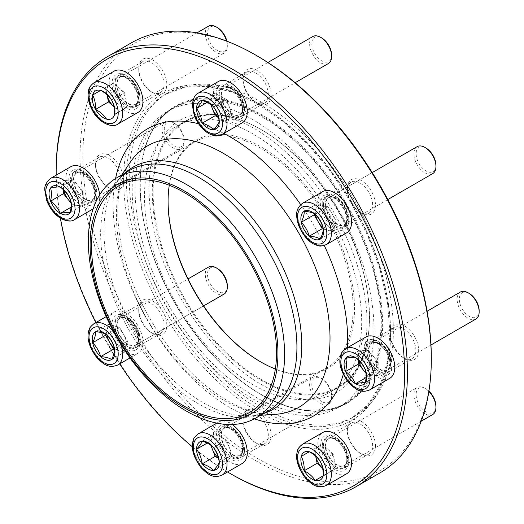 <?xml version="1.0" encoding="UTF-8"?>
<svg xmlns="http://www.w3.org/2000/svg" width="524" height="524" viewBox="0 0 524 524"><rect width="100%" height="100%" fill="white"/><g stroke="black" fill="none" stroke-linecap="round" stroke-linejoin="round"><path stroke-width="0.39" stroke-dasharray="2.62 1.97" d="M331.627 55.112A14.024 8.096 60 0 1 321.716 60.836A14.024 8.096 60 0 1 311.8 43.662A14.024 8.096 60 0 1 321.716 37.938M242.311 122.76A23.842 13.768 60 0 1 223.938 116.374A23.842 13.768 60 0 1 213.53 92.381A23.842 13.768 60 0 1 218.469 81.462M312.821 36.529A15.582 8.993 -120 0 0 309.599 43.662A15.582 8.993 -120 0 0 316.398 59.343A15.582 8.993 -120 0 0 328.404 63.515M211.31 104.938A13.906 8.03 60 0 1 212.318 97.032L215.161 92.997L226.519 99.553L232.198 114.186L226.519 122.262L218.495 117.631M210.844 104.577L209.482 101.073L212.318 97.032A13.906 8.03 60 0 1 220.84 96.272A13.906 8.03 60 0 1 229.355 106.87A13.906 8.03 60 0 1 230.671 113.308A13.906 8.03 60 0 1 229.355 118.221A13.906 8.03 60 0 1 220.84 118.987A13.906 8.03 60 0 1 218.39 117.219M202.238 100.457L215.161 92.997M207.203 102.39L209.482 101.073M213.589 129.723L226.519 122.262M219.268 121.647L232.198 114.186M213.589 107.014L226.519 99.553M261.299 102.115A186.773 107.833 60 0 1 383.313 266.696A186.773 107.833 60 0 1 354.689 416.357A186.773 107.833 60 0 1 167.916 308.525A186.773 107.833 60 0 1 167.916 92.866A186.773 107.833 60 0 1 261.299 102.115M56.199 175.154A246.378 142.246 -120 0 0 60.371 218.187M96.003 322.876A246.378 142.246 -120 0 0 119.531 363.636M192.387 446.834A246.378 142.246 -120 0 0 227.567 471.967M334.705 436.911L334.705 436.911A19.866 11.469 60 0 1 348.755 461.244A19.866 11.469 60 0 1 334.705 469.353A19.866 11.469 60 0 1 320.655 445.02A19.866 11.469 60 0 1 334.705 436.911L336.113 437.717A17.882 10.323 -120 0 0 327.173 436.833A17.882 10.323 -120 0 0 324.428 451.164A17.882 10.323 -120 0 0 336.113 466.923A17.882 10.323 -120 0 0 345.054 467.808A17.882 10.323 -120 0 0 348.755 459.62A17.882 10.323 -120 0 0 336.113 437.717L334.705 436.911M230.39 426.575L230.39 426.575A19.866 11.469 60 0 1 244.439 450.909A19.866 11.469 60 0 1 230.39 459.024A19.866 11.469 60 0 1 216.34 434.691A19.866 11.469 60 0 1 230.39 426.575L231.798 427.388A17.882 10.323 -120 0 0 222.857 426.503A17.882 10.323 -120 0 0 220.113 440.835A17.882 10.323 -120 0 0 231.798 456.587A17.882 10.323 -120 0 0 240.739 457.478A17.882 10.323 -120 0 0 244.439 449.291A17.882 10.323 -120 0 0 231.798 427.388L230.39 426.575M126.081 316.457L126.081 316.457A19.866 11.469 60 0 1 140.131 340.796A19.866 11.469 60 0 1 126.081 348.905A19.866 11.469 60 0 1 112.031 324.572A19.866 11.469 60 0 1 126.081 316.457L127.483 317.269A17.882 10.323 -120 0 0 118.542 316.385A17.882 10.323 -120 0 0 115.804 330.716A17.882 10.323 -120 0 0 127.483 346.475A17.882 10.323 -120 0 0 136.423 347.36A17.882 10.323 -120 0 0 140.131 339.172A17.882 10.323 -120 0 0 127.483 317.269L126.081 316.457M82.871 171.06L82.871 171.06A19.866 11.469 60 0 1 96.92 195.4A19.866 11.469 60 0 1 82.871 203.508A19.866 11.469 60 0 1 68.821 179.175A19.866 11.469 60 0 1 82.871 171.06L84.279 171.872A17.882 10.323 -120 0 0 75.338 170.988A17.882 10.323 -120 0 0 72.594 185.319A17.882 10.323 -120 0 0 84.279 201.078A17.882 10.323 -120 0 0 93.22 201.963A17.882 10.323 -120 0 0 96.92 193.775A17.882 10.323 -120 0 0 84.279 171.872L82.871 171.06M126.081 75.561L126.081 75.561A19.866 11.469 60 0 1 140.131 99.894A19.866 11.469 60 0 1 126.081 108.003A19.866 11.469 60 0 1 112.031 83.67A19.866 11.469 60 0 1 126.081 75.561L127.483 76.366A17.882 10.323 -120 0 0 118.542 75.482A17.882 10.323 -120 0 0 115.804 89.814A17.882 10.323 -120 0 0 127.483 105.573A17.882 10.323 -120 0 0 136.423 106.457A17.882 10.323 -120 0 0 140.131 98.27A17.882 10.323 -120 0 0 127.483 76.366L126.081 75.561M230.39 85.89L230.39 85.89A19.866 11.469 60 0 1 244.439 110.223A19.866 11.469 60 0 1 230.39 118.339A19.866 11.469 60 0 1 216.34 93.999A19.866 11.469 60 0 1 230.39 85.89L231.798 86.702A17.882 10.323 -120 0 0 222.857 85.818A17.882 10.323 -120 0 0 220.113 100.143A17.882 10.323 -120 0 0 231.798 115.902A17.882 10.323 -120 0 0 240.739 116.787A17.882 10.323 -120 0 0 244.439 108.599A17.882 10.323 -120 0 0 231.798 86.702L230.39 85.89M334.705 196.009L334.705 196.009A19.866 11.469 60 0 1 348.755 220.342A19.866 11.469 60 0 1 334.705 228.451A19.866 11.469 60 0 1 320.655 204.118A19.866 11.469 60 0 1 334.705 196.009L336.113 196.821A17.882 10.323 -120 0 0 327.173 195.93A17.882 10.323 -120 0 0 324.428 210.262A17.882 10.323 -120 0 0 336.113 226.021A17.882 10.323 -120 0 0 345.054 226.905A17.882 10.323 -120 0 0 348.755 218.718A17.882 10.323 -120 0 0 336.113 196.821L334.705 196.009M377.915 341.406L377.915 341.406A19.866 11.469 60 0 1 391.965 365.739A19.866 11.469 60 0 1 377.915 373.848A19.866 11.469 60 0 1 363.866 349.515A19.866 11.469 60 0 1 377.915 341.406L379.317 342.218A17.882 10.323 -120 0 0 370.376 341.327A17.882 10.323 -120 0 0 367.638 355.658A17.882 10.323 -120 0 0 379.317 371.418A17.882 10.323 -120 0 0 388.258 372.302A17.882 10.323 -120 0 0 391.965 364.115A17.882 10.323 -120 0 0 379.317 342.218L377.915 341.406M231.798 474.436A248.363 143.393 60 0 1 56.179 170.254M131.498 42.765A248.363 143.393 -120 0 0 93.429 241.787A248.363 143.393 -120 0 0 255.679 460.648A248.363 143.393 -120 0 0 379.861 472.949M431.304 357.63A246.378 142.246 60 0 1 257.088 458.212A246.378 142.246 60 0 1 82.871 156.46A246.378 142.246 60 0 1 257.088 55.878M351.466 202.552A19.866 11.469 -120 0 0 361.403 213.039A19.866 11.469 -120 0 0 375.453 204.93A19.866 11.469 -120 0 0 361.403 180.597A19.866 11.469 -120 0 0 347.353 188.706A19.866 11.469 -120 0 0 351.466 202.552A188.758 108.979 -120 0 0 257.088 102.927A19.866 11.469 -120 0 0 271.137 94.811A19.866 11.469 -120 0 0 257.088 70.478A19.866 11.469 -120 0 0 243.038 78.587A19.866 11.469 -120 0 0 257.088 102.927L257.088 102.927A188.758 108.979 -120 0 0 162.709 93.573A19.866 11.469 -120 0 0 158.15 64.485A19.866 11.469 -120 0 0 138.722 68.258A19.866 11.469 -120 0 0 152.772 92.591A19.866 11.469 -120 0 0 162.709 93.573A188.758 108.979 -120 0 0 123.618 179.987A19.866 11.469 -120 0 0 109.568 155.648A19.866 11.469 -120 0 0 95.519 163.763A19.866 11.469 -120 0 0 109.568 188.096A19.866 11.469 -120 0 0 123.618 179.987A188.758 108.979 -120 0 0 162.709 311.538A19.866 11.469 -120 0 0 147.395 299.178A19.866 11.469 -120 0 0 138.722 309.16A19.866 11.469 -120 0 0 152.772 333.493A19.866 11.469 -120 0 0 165.754 330.972A19.866 11.469 -120 0 0 162.709 311.538A188.758 108.979 -120 0 0 257.088 411.163A19.866 11.469 -120 0 0 243.038 419.279A19.866 11.469 -120 0 0 257.088 443.612A19.866 11.469 -120 0 0 271.137 435.496A19.866 11.469 -120 0 0 257.088 411.163A188.758 108.979 -120 0 0 351.466 420.51A19.866 11.469 -120 0 0 347.353 429.608A19.866 11.469 -120 0 0 361.403 453.941A19.866 11.469 -120 0 0 374.378 439.007A19.866 11.469 -120 0 0 351.466 420.51A188.758 108.979 -120 0 0 390.557 334.102A19.866 11.469 -120 0 0 404.607 358.436A19.866 11.469 -120 0 0 418.656 350.327A19.866 11.469 -120 0 0 404.607 325.993A19.866 11.469 -120 0 0 390.557 334.102A188.758 108.979 -120 0 0 351.466 202.552M260.945 362.045A131.832 76.111 -120 0 0 261.299 362.254A131.832 76.111 -120 0 0 354.519 308.433A131.832 76.111 -120 0 0 261.299 146.969A131.832 76.111 -120 0 0 168.08 200.79A131.832 76.111 -120 0 0 168.086 201.196M261.299 362.254L260.598 361.848L261.299 362.254M169.265 185.241A130.836 75.541 60 0 1 195.183 141.709A130.836 75.541 60 0 1 260.598 148.187A130.836 75.541 60 0 1 346.076 263.48A130.836 75.541 60 0 1 326.02 368.326A130.836 75.541 60 0 1 275.362 369.001M403.205 357.63L403.205 357.63A17.882 10.323 60 0 1 390.557 335.727A17.882 10.323 60 0 1 394.264 327.539A17.882 10.323 60 0 1 412.146 337.862A17.882 10.323 60 0 1 412.146 358.514A17.882 10.323 60 0 1 403.205 357.63L404.607 358.436M390.557 335.727L390.557 334.102M359.995 212.233L359.995 212.233A17.882 10.323 60 0 1 351.054 202.795A17.882 10.323 60 0 1 347.353 190.33A17.882 10.323 60 0 1 351.054 182.142A17.882 10.323 60 0 1 368.935 192.465A17.882 10.323 60 0 1 368.935 213.117A17.882 10.323 60 0 1 359.995 212.233L361.403 213.039M255.679 102.115L255.679 102.115A17.882 10.323 60 0 1 243.038 80.211A17.882 10.323 60 0 1 246.739 72.024A17.882 10.323 60 0 1 264.62 82.353A17.882 10.323 60 0 1 264.62 102.999A17.882 10.323 60 0 1 255.679 102.115L257.088 102.927L255.679 102.115M151.37 91.779L151.37 91.779A17.882 10.323 60 0 1 138.722 69.882A17.882 10.323 60 0 1 142.43 61.694A17.882 10.323 60 0 1 160.311 72.017A17.882 10.323 60 0 1 160.311 92.669L160.311 92.669A17.882 10.323 60 0 1 151.37 91.779L152.772 92.591M108.16 187.284L108.16 187.284A17.882 10.323 60 0 1 95.519 165.388A17.882 10.323 60 0 1 99.219 157.2A17.882 10.323 60 0 1 113.001 161.988A17.882 10.323 60 0 1 120.808 179.987A17.882 10.323 60 0 1 117.101 188.175A17.882 10.323 60 0 1 108.16 187.284L109.568 188.096M151.37 332.681L151.37 332.681A17.882 10.323 60 0 1 138.722 310.784A17.882 10.323 60 0 1 142.43 302.597A17.882 10.323 60 0 1 160.311 312.92A17.882 10.323 60 0 1 160.311 333.572A17.882 10.323 60 0 1 151.37 332.681L152.772 333.493M255.679 442.8L255.679 442.8A17.882 10.323 60 0 1 243.038 420.896A17.882 10.323 60 0 1 246.739 412.716A17.882 10.323 60 0 1 255.679 413.6A17.882 10.323 60 0 1 267.364 429.359A17.882 10.323 60 0 1 264.62 443.684A17.882 10.323 60 0 1 255.679 442.8L257.088 443.612M359.995 453.129L359.995 453.129A17.882 10.323 60 0 1 347.353 431.232A17.882 10.323 60 0 1 351.054 423.045L351.054 423.045A17.882 10.323 60 0 1 368.935 433.368A17.882 10.323 60 0 1 368.935 454.02A17.882 10.323 60 0 1 359.995 453.129L361.403 453.941M253.072 119.76A170.975 98.715 -120 0 0 167.588 111.291A170.975 98.715 -120 0 0 167.588 308.715A170.975 98.715 -120 0 0 338.563 407.43A170.975 98.715 -120 0 0 364.769 270.423A170.975 98.715 -120 0 0 253.072 119.76M253.072 133.948A153.597 88.68 -120 0 0 176.274 126.343A153.597 88.68 -120 0 0 176.274 303.697A153.597 88.68 -120 0 0 329.871 392.378A153.597 88.68 -120 0 0 353.418 269.297A153.597 88.68 -120 0 0 253.072 133.948M226.885 41.186A14.024 8.096 60 0 1 227.318 44.782A14.024 8.096 60 0 1 217.401 50.507A14.024 8.096 60 0 1 207.484 33.333A14.024 8.096 60 0 1 217.401 27.608M138.002 112.431A23.842 13.768 60 0 1 114.16 98.663A23.842 13.768 60 0 1 114.16 71.133M208.513 26.2A15.582 8.993 -120 0 0 208.513 44.193A15.582 8.993 -120 0 0 224.089 53.186A15.582 8.993 -120 0 0 227.318 46.053A15.582 8.993 -120 0 0 226.584 41.069M107.027 94.752L105.553 87.567L113.584 82.936L124.555 92.663L127.496 107.02L119.465 111.658L113.977 106.791A13.906 8.03 60 0 1 113.977 106.791A13.906 8.03 60 0 0 123.481 109.339A13.906 8.03 60 0 0 126.022 99.842A13.906 8.03 60 0 0 123.481 93.279A13.906 8.03 60 0 0 119.072 87.796A13.906 8.03 60 0 0 109.568 85.255A13.906 8.03 60 0 0 107.027 94.752L107.027 94.752M113.584 82.936L105.553 87.567M118.195 112.391L119.465 111.658M114.566 114.487L127.496 107.02M111.632 100.123L124.555 92.663M174.191 123.114A14.024 8.096 60 0 1 174.197 123.114A14.024 8.096 60 0 1 184.107 140.288A14.024 8.096 60 0 1 174.191 146.013A14.024 8.096 60 0 1 164.281 128.839A14.024 8.096 60 0 1 174.191 123.114L173.09 122.478A15.582 8.993 -120 0 0 165.302 121.706A15.582 8.993 -120 0 0 162.912 134.19A15.582 8.993 -120 0 0 173.09 147.919A15.582 8.993 -120 0 0 180.885 148.692A15.582 8.993 -120 0 0 184.107 141.559A15.582 8.993 -120 0 0 173.09 122.478L174.197 123.114M99.632 194.882A23.842 13.768 60 0 1 94.792 207.936A23.842 13.768 60 0 1 82.871 206.751A23.842 13.768 60 0 1 67.295 185.745A23.842 13.768 60 0 1 70.95 166.639M63.79 190.127A13.906 8.03 60 0 1 63.483 187.12L63.483 180.57L73.321 179.686L83.152 191.922L83.152 205.035L73.321 205.912L70.963 202.984M63.483 189.826L63.483 187.12A13.906 8.03 60 0 1 68.402 180.125A13.906 8.03 60 0 1 73.321 181.448A13.906 8.03 60 0 1 78.233 185.804A13.906 8.03 60 0 1 83.152 198.478A13.906 8.03 60 0 1 78.233 205.474A13.906 8.03 60 0 1 70.884 202.402M71.035 207.235L73.321 205.912M70.229 212.502L83.152 205.035M70.229 199.389L83.152 191.922M60.391 187.153L73.321 179.686M50.559 188.031L63.483 180.57M227.318 285.685A14.024 8.096 60 0 1 213.609 288.344A14.024 8.096 60 0 1 210.393 267.816A14.024 8.096 60 0 1 217.401 268.511M130.024 357.938L138.002 353.333A23.842 13.768 60 0 1 114.16 339.565A23.842 13.768 60 0 1 114.16 312.035A23.842 13.768 60 0 1 138.002 325.797A23.842 13.768 60 0 1 138.002 353.333L130.024 357.938M208.513 267.102A15.582 8.993 -120 0 0 208.513 285.089A15.582 8.993 -120 0 0 224.089 294.088M135.906 345.002L203.639 305.892L135.906 345.002A15.582 8.993 60 0 1 120.323 336.002A15.582 8.993 60 0 1 120.323 318.016A15.582 8.993 60 0 1 135.906 327.009A15.582 8.993 60 0 1 135.906 345.002L137.799 342.958A15.7 9.065 60 0 1 135.598 345.309A15.7 9.065 60 0 1 118.666 333.834A15.7 9.065 60 0 1 123.042 317.393A15.7 9.065 60 0 1 135.598 327.186A15.7 9.065 60 0 1 137.799 342.958L137.131 344.229A16.513 9.53 60 0 1 134.812 346.705A16.513 9.53 60 0 1 117.003 334.633A16.513 9.53 60 0 1 121.601 317.341A16.513 9.53 60 0 1 134.812 327.644A16.513 9.53 60 0 1 137.131 344.229L138.1 340.724L136.509 331.482L129.035 320.799L125.144 318.258L121.601 317.341L123.042 317.393L120.323 318.016L188.057 278.912M106.922 335.105A13.906 8.03 60 0 1 107.027 329.773A13.906 8.03 60 0 1 109.568 326.151A13.906 8.03 60 0 1 113.983 325.758A13.906 8.03 60 0 1 123.481 334.181A13.906 8.03 60 0 1 126.022 346.619A13.906 8.03 60 0 1 119.072 350.635L114.579 349.436M105.822 334.266L108.494 324.291L119.465 327.231L127.496 341.137L124.555 352.108L119.072 350.635A13.906 8.03 60 0 1 114.402 348.06M111.632 359.569L124.555 352.108M114.566 348.598L127.496 341.137M106.542 334.692L119.465 327.231M95.571 331.751L108.494 324.291M435.942 165.23A14.024 8.096 60 0 1 433.04 171.649A14.024 8.096 60 0 1 416.868 158.595A14.024 8.096 60 0 1 426.025 148.056M346.626 232.879A23.842 13.768 60 0 1 322.784 219.111A23.842 13.768 60 0 1 322.784 191.581M328.954 197.561L372.236 172.573L328.954 197.561A15.582 8.993 60 0 1 344.53 206.554A15.582 8.993 60 0 1 344.53 224.547A15.582 8.993 60 0 1 328.954 215.554A15.582 8.993 60 0 1 328.954 197.561L331.666 196.939A15.7 9.065 60 0 1 344.229 206.731A15.7 9.065 60 0 1 346.43 222.504A15.7 9.065 60 0 1 330.002 218.076A15.7 9.065 60 0 1 328.528 197.672A15.7 9.065 60 0 1 331.666 196.939L330.231 196.886A16.513 9.53 60 0 1 343.436 207.19A16.513 9.53 60 0 1 345.755 223.781A16.513 9.53 60 0 1 328.476 219.117A16.513 9.53 60 0 1 326.93 197.659A16.513 9.53 60 0 1 330.231 196.886L333.768 197.803L337.659 200.351L345.133 211.034L346.724 220.27L345.755 223.781L346.43 222.504L344.53 224.547L387.819 199.552M417.137 146.648A15.582 8.993 -120 0 0 417.137 164.641A15.582 8.993 -120 0 0 432.719 173.634M315.546 214.65A13.906 8.03 60 0 1 315.651 209.325A13.906 8.03 60 0 1 322.607 205.31L328.089 206.777L336.12 220.683L333.179 231.654L323.203 228.981M314.446 213.812L317.125 203.836L322.607 205.31A13.906 8.03 60 0 1 332.105 213.733A13.906 8.03 60 0 1 334.653 226.172A13.906 8.03 60 0 1 332.105 229.794A13.906 8.03 60 0 1 327.697 230.187A13.906 8.03 60 0 1 323.033 227.613M315.166 214.237L328.089 206.777M304.195 211.303L317.125 203.836M320.256 239.114L333.179 231.654M323.197 228.15L336.12 220.683M311.8 384.354A14.024 8.096 60 0 1 321.716 378.629A14.024 8.096 60 0 1 331.627 395.797A14.024 8.096 60 0 1 321.716 401.522A14.024 8.096 60 0 1 311.8 384.354M242.311 463.445A23.842 13.768 60 0 1 218.469 449.684A23.842 13.768 60 0 1 218.469 422.154A23.842 13.768 60 0 1 232.198 424.486M309.599 384.354A15.582 8.993 -120 0 0 316.398 400.028A15.582 8.993 -120 0 0 328.404 404.201A15.582 8.993 -120 0 0 331.627 397.074A15.582 8.993 -120 0 0 320.616 377.994A15.582 8.993 -120 0 0 312.821 377.221A15.582 8.993 -120 0 0 309.599 384.354M211.31 445.623A13.906 8.03 60 0 1 211.002 442.636A13.906 8.03 60 0 1 212.318 437.723A13.906 8.03 60 0 1 220.84 436.957A13.906 8.03 60 0 1 229.355 447.555A13.906 8.03 60 0 1 229.355 458.913L226.519 462.947L218.495 458.323M210.844 445.262L209.482 441.758L215.161 433.682L226.519 440.239L232.198 454.871L229.355 458.913A13.906 8.03 60 0 1 220.84 459.672A13.906 8.03 60 0 1 218.39 457.904M213.589 470.414L226.519 462.947M219.268 462.332L232.198 454.871M213.589 447.699L226.519 440.239M202.238 441.143L215.161 433.682M207.203 443.075L209.482 441.758M435.942 406.133A14.024 8.096 60 0 1 429.824 413.174A14.024 8.096 60 0 1 419.017 404.456A14.024 8.096 60 0 1 416.868 390.74A14.024 8.096 60 0 1 426.025 388.959A14.024 8.096 60 0 1 428.927 391.133M346.626 473.781A23.842 13.768 60 0 1 322.784 460.013A23.842 13.768 60 0 1 322.784 432.483M428.874 391.448A15.582 8.993 -120 0 0 424.925 388.323A15.582 8.993 -120 0 0 417.137 387.55A15.582 8.993 -120 0 0 417.137 405.543A15.582 8.993 -120 0 0 432.719 414.536M334.653 461.192L336.12 468.377L332.105 470.696L328.089 473.008L322.601 468.148A13.906 8.03 60 0 0 322.607 468.148A13.906 8.03 60 0 0 332.105 470.696A13.906 8.03 60 0 0 334.653 461.192A13.906 8.03 60 0 0 327.697 449.147L333.179 454.013L334.653 461.192M323.197 475.838L336.12 468.377M320.256 461.474L333.179 454.013M318.199 446.605L322.214 444.286L327.697 449.147A13.906 8.03 60 0 0 318.199 446.605A13.906 8.03 60 0 0 315.651 456.103L314.184 448.924L318.199 446.605M314.184 448.924L322.214 444.286M326.819 473.742L328.089 473.008M479.152 310.627A14.024 8.096 60 0 1 469.235 316.352A14.024 8.096 60 0 1 459.319 299.178A14.024 8.096 60 0 1 469.235 293.453M389.836 378.276A23.842 13.768 60 0 1 365.994 364.507A23.842 13.768 60 0 1 365.994 336.978M460.347 292.045A15.582 8.993 -120 0 0 457.956 304.529A15.582 8.993 -120 0 0 468.135 318.258A15.582 8.993 -120 0 0 475.923 319.031M358.835 360.466A13.906 8.03 60 0 1 358.527 357.466A13.906 8.03 60 0 1 363.44 350.471A13.906 8.03 60 0 1 373.278 356.15L378.197 362.267L378.197 375.381L368.359 376.258L366.007 373.324M358.527 360.165L358.527 350.91L368.359 350.032L373.278 356.15A13.906 8.03 60 0 1 378.197 368.824A13.906 8.03 60 0 1 373.278 375.819A13.906 8.03 60 0 1 368.359 374.496A13.906 8.03 60 0 1 365.929 372.741M365.267 369.728L378.197 362.267M355.436 357.492L368.359 350.032M345.598 358.37L358.527 350.91M366.079 377.575L368.359 376.258M365.267 382.841L378.197 375.381M222.084 134.445A23.842 13.768 60 0 1 203.712 128.053A23.842 13.768 60 0 1 193.304 104.06A23.842 13.768 60 0 1 198.242 93.148M217.958 94.936A17.587 10.152 60 0 1 236.612 93.265A17.587 10.152 60 0 1 236.612 118.136A17.587 10.152 60 0 1 217.958 94.936M219.196 95.099A16.513 9.53 60 0 1 225.916 86.768A16.513 9.53 60 0 1 239.127 97.071A16.513 9.53 60 0 1 241.44 113.662A16.513 9.53 60 0 1 228.333 113.531A16.513 9.53 60 0 1 219.196 95.099M220.964 94.739A15.7 9.065 60 0 1 227.357 86.82A15.7 9.065 60 0 1 239.913 96.619A15.7 9.065 60 0 1 242.114 112.391A15.7 9.065 60 0 1 229.65 112.267A15.7 9.065 60 0 1 220.964 94.739M221.416 94.575A15.582 8.993 60 0 1 224.639 87.443A15.582 8.993 60 0 1 240.221 96.442A15.582 8.993 60 0 1 240.221 114.428A15.582 8.993 60 0 1 228.215 110.256A15.582 8.993 60 0 1 221.416 94.575M261.299 394.696A171.571 99.056 -120 0 0 366.368 245.225A171.571 99.056 -120 0 0 156.237 123.906A171.571 99.056 -120 0 0 261.299 394.696M263.579 413.554A139.862 80.748 60 0 1 250.904 415.912A139.862 80.748 60 0 1 132.919 328.731A139.862 80.748 60 0 1 116.413 182.961A139.862 80.748 60 0 1 124.797 173.169M260.572 415.29L250.904 415.912C257.5 415.447 263.258 413.777 268.177 410.901A138.788 80.126 60 0 1 129.389 330.768A138.788 80.126 60 0 1 129.389 170.516C124.437 173.333 120.114 177.479 116.413 182.961L121.791 174.905M275.113 414.346A151.043 87.207 60 0 1 147.696 320.197A151.043 87.207 60 0 1 129.873 162.781C123.69 171.885 119.826 184.166 118.273 199.618C116.132 224.606 120.965 252.483 132.788 283.248C148.652 322.496 171.158 355.141 200.312 381.19C228.399 404.724 253.334 415.774 275.113 414.346M300.691 204.642A165.859 95.761 60 0 1 324.271 245.481M347.491 347.661A165.859 95.761 60 0 1 343.272 374.372M254.337 418.853A165.859 95.761 60 0 1 115.581 178.527M198.576 123.743A165.859 95.761 60 0 1 223.814 133.443M258.489 408.733A186.773 107.833 60 0 1 136.476 244.145A186.773 107.833 60 0 1 165.106 94.484A186.773 107.833 60 0 1 258.489 103.732A186.773 107.833 60 0 1 380.503 268.321A186.773 107.833 60 0 1 351.879 417.982A186.773 107.833 60 0 1 258.489 408.733M261.299 379.54A153.001 88.333 60 0 1 167.608 138.054A153.001 88.333 60 0 1 354.997 246.241A153.001 88.333 60 0 1 261.299 379.54M260.88 115.254A170.975 98.715 60 0 1 372.577 265.917A170.975 98.715 60 0 1 346.364 402.923A170.975 98.715 60 0 1 260.88 394.454A170.975 98.715 60 0 1 149.183 243.791A170.975 98.715 60 0 1 175.396 106.785A170.975 98.715 60 0 1 260.88 115.254M260.88 380.267A153.597 88.68 -120 0 0 337.679 387.878A153.597 88.68 -120 0 0 361.226 264.797A153.597 88.68 -120 0 0 260.88 129.441A153.597 88.68 -120 0 0 184.081 121.837A153.597 88.68 -120 0 0 160.534 244.918A153.597 88.68 -120 0 0 260.88 380.267M117.769 124.109A23.842 13.768 60 0 1 93.927 110.341A23.842 13.768 60 0 1 93.927 82.812M117.284 96.855A17.587 10.152 60 0 1 122.858 76.052A17.587 10.152 60 0 1 138.087 102.429A17.587 10.152 60 0 1 117.284 96.855M118.3 96.272A16.513 9.53 60 0 1 121.601 76.439A16.513 9.53 60 0 1 134.812 86.742A16.513 9.53 60 0 1 137.131 103.326A16.513 9.53 60 0 1 118.3 96.272M119.904 95.348A15.7 9.065 60 0 1 123.042 76.491A15.7 9.065 60 0 1 135.598 86.283A15.7 9.065 60 0 1 137.799 102.056A15.7 9.065 60 0 1 119.904 95.348M120.323 95.099A15.582 8.993 60 0 1 120.323 77.113A15.582 8.993 60 0 1 135.906 86.106A15.582 8.993 60 0 1 135.906 104.099A15.582 8.993 60 0 1 120.323 95.099M74.559 219.615A23.842 13.768 60 0 1 62.638 218.436A23.842 13.768 60 0 1 47.062 197.424A23.842 13.768 60 0 1 50.717 178.317M82.871 201.642A17.587 10.152 60 0 1 72.102 173.889A17.587 10.152 60 0 1 93.639 186.321A17.587 10.152 60 0 1 82.871 201.642M83.349 200.489A16.513 9.53 60 0 1 71.952 183.361A16.513 9.53 60 0 1 78.397 171.944A16.513 9.53 60 0 1 91.602 182.247A16.513 9.53 60 0 1 93.92 198.832A16.513 9.53 60 0 1 83.349 200.489M84.541 199.14A15.7 9.065 60 0 1 73.707 182.85A15.7 9.065 60 0 1 79.831 171.996A15.7 9.065 60 0 1 92.394 181.789A15.7 9.065 60 0 1 94.595 197.561A15.7 9.065 60 0 1 84.541 199.14M84.908 198.832A15.582 8.993 60 0 1 74.729 185.103A15.582 8.993 60 0 1 77.12 172.619A15.582 8.993 60 0 1 92.696 181.612A15.582 8.993 60 0 1 92.696 199.605A15.582 8.993 60 0 1 84.908 198.832M117.769 365.012A23.842 13.768 60 0 1 93.927 351.244A23.842 13.768 60 0 1 93.927 323.714M113.439 331.358A23.842 13.768 60 0 1 120.9 344.294M134.871 347.91A17.587 10.152 60 0 1 114.068 329.465A17.587 10.152 60 0 1 129.297 320.675A17.587 10.152 60 0 1 134.871 347.91M326.393 244.557A23.842 13.768 60 0 1 302.551 230.796A23.842 13.768 60 0 1 302.551 203.26M325.915 197.004A17.587 10.152 60 0 1 346.718 215.449A17.587 10.152 60 0 1 331.489 224.239A17.587 10.152 60 0 1 325.915 197.004M222.084 475.13A23.842 13.768 60 0 1 198.242 461.362A23.842 13.768 60 0 1 198.242 433.833M242.828 449.978A17.587 10.152 60 0 1 224.174 451.642A17.587 10.152 60 0 1 224.174 426.778A17.587 10.152 60 0 1 242.828 449.978M242.547 449.264A16.513 9.53 60 0 1 241.44 454.347A16.513 9.53 60 0 1 222.615 447.293A16.513 9.53 60 0 1 225.916 427.46A16.513 9.53 60 0 1 242.547 449.264M243.162 448.243A15.7 9.065 60 0 1 242.114 453.077A15.7 9.065 60 0 1 224.213 446.363A15.7 9.065 60 0 1 227.357 427.512A15.7 9.065 60 0 1 243.162 448.243M243.444 447.981A15.582 8.993 60 0 1 240.221 455.114A15.582 8.993 60 0 1 224.639 446.121A15.582 8.993 60 0 1 224.639 428.134A15.582 8.993 60 0 1 236.645 432.307A15.582 8.993 60 0 1 243.444 447.981M326.393 485.46A23.842 13.768 60 0 1 302.551 471.698A23.842 13.768 60 0 1 302.551 444.162M343.495 448.053A17.587 10.152 60 0 1 337.921 468.856A17.587 10.152 60 0 1 322.692 442.479A17.587 10.152 60 0 1 343.495 448.053M343.436 448.092A16.513 9.53 60 0 1 345.755 464.677A16.513 9.53 60 0 1 326.93 457.622A16.513 9.53 60 0 1 330.231 437.789A16.513 9.53 60 0 1 343.436 448.092M344.229 447.634A15.7 9.065 60 0 1 346.43 463.406A15.7 9.065 60 0 1 328.528 456.699A15.7 9.065 60 0 1 331.666 437.841A15.7 9.065 60 0 1 344.229 447.634M344.53 447.457A15.582 8.993 60 0 1 344.53 465.45A15.582 8.993 60 0 1 328.954 456.456A15.582 8.993 60 0 1 328.954 438.464A15.582 8.993 60 0 1 344.53 447.457M369.603 389.954A23.842 13.768 60 0 1 345.761 376.193A23.842 13.768 60 0 1 345.761 348.656M377.915 343.272A17.587 10.152 60 0 1 388.684 371.025A17.587 10.152 60 0 1 367.147 358.586A17.587 10.152 60 0 1 377.915 343.272M378.394 343.868A16.513 9.53 60 0 1 388.965 369.178A16.513 9.53 60 0 1 370.134 362.117A16.513 9.53 60 0 1 373.435 342.283A16.513 9.53 60 0 1 378.394 343.868M379.586 343.842A15.7 9.065 60 0 1 389.633 367.9A15.7 9.065 60 0 1 371.739 361.193A15.7 9.065 60 0 1 374.876 342.336A15.7 9.065 60 0 1 379.586 343.842M379.952 343.731A15.582 8.993 60 0 1 390.131 357.46A15.582 8.993 60 0 1 387.74 369.944A15.582 8.993 60 0 1 372.158 360.951A15.582 8.993 60 0 1 372.158 342.958A15.582 8.993 60 0 1 379.952 343.731M267.869 62.487L224.639 87.443L227.357 86.82L225.916 86.768L229.46 87.691L233.344 90.233L240.824 100.916L242.416 110.158L241.44 113.662L242.114 112.391L240.221 114.428L295.15 82.713M167.916 92.866L165.106 94.484L184.769 87.213L207.321 86.342L231.929 91.962L257.631 103.909L283.399 121.745L308.204 144.788L331.089 172.141L351.152 202.749L367.625 235.427L379.874 268.923L387.413 301.922L389.974 333.153L387.472 361.377L380.031 385.5L367.999 404.587L351.879 417.982L354.689 416.357M249.45 412.532L326.02 368.326M118.607 185.915L195.183 141.709M394.264 327.539L370.376 341.327M412.146 358.514L388.258 372.302M391.965 364.115L391.965 365.739M351.054 182.142L327.173 195.93M368.935 213.117L345.054 226.905M347.353 190.33L347.353 188.706M348.755 218.718L348.755 220.342M246.739 72.024L222.857 85.818M264.62 102.999L240.739 116.787M243.038 80.211L243.038 78.587M244.439 108.599L244.439 110.223M142.43 61.694L118.542 75.482M160.311 92.669L136.423 106.457M138.722 69.882L138.722 68.258M140.131 98.27L140.131 99.894M99.219 157.2L75.338 170.988M117.101 188.175L93.22 201.963M95.519 165.388L95.519 163.763M96.92 193.775L96.92 195.4M142.43 302.597L118.542 316.385M160.311 333.572L136.423 347.36M138.722 310.784L138.722 309.16M140.131 339.172L140.131 340.796M246.739 412.716L222.857 426.503M264.62 443.684L240.739 457.478M243.038 420.896L243.038 419.279M244.439 449.291L244.439 450.909M351.054 423.045L327.173 436.833M368.935 454.02L345.054 467.808M347.353 431.232L347.353 429.608M348.755 459.62L348.755 461.244M168.08 201.602L168.08 200.79M338.563 407.43L346.364 402.923C322.738 415.814 294.337 412.978 261.181 394.428C220.283 371.208 180.092 322.332 158.634 269.67C128.649 199.244 136.194 127.777 175.396 106.785L167.588 111.291M329.871 392.378L337.679 387.878C383.922 364.232 378.649 266.447 327.729 194.155C286.484 131.76 221.161 98.663 184.081 121.837L176.274 126.343M197.004 32.842L120.323 77.113L123.042 76.491L121.601 76.439L125.144 77.356L129.035 79.903L136.509 90.58L138.1 99.822L137.131 103.326L137.799 102.056L135.906 104.099L224.089 53.186M227.318 44.782L227.318 46.053M93.134 208.893L94.792 207.936M165.302 121.706L77.12 172.619L79.831 171.996L78.397 171.944L81.934 172.861L85.825 175.409L93.298 186.086L94.896 195.328L93.92 198.832L94.595 197.561L92.696 199.605L180.885 148.692M184.107 140.288L184.107 141.559M367.029 323.491C366.328 357.643 356.346 380.562 337.076 392.24C319.535 402.589 297.35 401.587 270.522 389.234C219.576 365.909 167.077 294.206 153.493 228.536C145.318 188.738 148.41 157.966 162.761 136.227C174.119 119.813 190.5 112.398 211.906 113.977C240.654 116.924 270.011 134.275 299.977 166.023C340.05 208.997 367.606 274.065 367.029 323.491M380.941 323.491C380.712 361.632 368.457 388.533 344.189 404.194C320.092 417.484 292.241 416.03 260.631 399.838C226.034 381.177 196.284 351.172 171.387 309.815C156.421 284.329 145.927 258.24 139.921 231.549C129.873 184.461 135.375 147.853 156.421 121.725C174.63 101.957 198.478 95.591 227.979 102.632C257.86 110.59 286.412 129.854 313.627 160.41C354.159 205.84 381.38 271.445 380.941 323.491M106.182 316.64L114.16 312.035M216.818 423.104L218.469 422.154M328.404 404.201L240.221 455.114L242.114 453.077L241.44 454.347L242.474 449.494C242.946 440.206 232.722 427.086 225.916 427.46L227.357 427.512L224.639 428.134L312.821 377.221M321.716 378.629L320.616 377.994M331.627 395.797L331.627 397.074M421.211 421.178L344.53 465.45L346.43 463.406L345.755 464.677L346.731 461.153C347.039 457.138 345.899 452.808 343.305 448.164C340.58 443.599 337.404 440.448 333.768 438.706L330.231 437.789L331.666 437.841L328.954 438.464L417.137 387.55M426.025 388.959L424.925 388.323M430.97 344.989L387.74 369.944L389.633 367.9L388.965 369.178C392.686 363.466 386.437 348.047 378.158 343.816L373.435 342.283L374.876 342.336L372.158 342.958L427.093 311.243"/><path stroke-width="0.79" d="M320.616 37.302L321.716 37.938A14.024 8.096 60 0 1 331.627 55.112L331.627 56.382A15.582 8.993 -120 0 0 320.616 37.302A15.582 8.993 -120 0 0 312.821 36.529L267.869 62.487M202.238 123.166A16.061 9.275 60 0 1 196.559 108.534A16.061 9.275 60 0 1 202.238 100.457A16.061 9.275 60 0 1 213.589 107.014A16.061 9.275 60 0 1 219.268 121.647A16.061 9.275 60 0 1 213.589 129.723A16.061 9.275 60 0 1 202.238 123.166C201.498 117.645 199.611 112.765 196.559 108.534C199.598 105.186 201.491 102.494 202.238 100.457C207.177 101.977 210.962 104.165 213.589 107.014C216.628 111.212 218.521 116.086 219.268 121.647C218.534 123.664 216.641 126.356 213.589 129.723C210.962 126.88 207.177 124.692 202.238 123.166L215.161 115.706L210.844 104.577M218.469 81.462A23.842 13.768 60 0 1 242.311 95.23A23.842 13.768 60 0 1 242.311 122.76L222.084 134.445A23.842 13.768 60 0 0 222.084 106.909A23.842 13.768 60 0 0 198.242 93.148L218.469 81.462M295.15 82.713L328.404 63.515A15.582 8.993 -120 0 0 331.627 56.382M218.39 117.219A13.906 8.03 60 0 1 212.318 108.389A13.906 8.03 60 0 1 211.31 104.938M196.559 108.534L207.203 102.39M218.495 117.631L215.161 115.706M227.567 471.967A246.378 142.246 -120 0 0 230.39 473.624A246.378 142.246 -120 0 0 404.607 373.042A246.378 142.246 -120 0 0 230.39 71.29A246.378 142.246 -120 0 0 56.179 171.872A246.378 142.246 -120 0 0 56.199 175.154M60.371 218.187A246.378 142.246 -120 0 0 96.003 322.876M119.531 363.636A246.378 142.246 -120 0 0 192.387 446.834M56.179 171.872L56.179 170.254A248.363 143.393 60 0 1 107.617 56.553A248.363 143.393 60 0 1 231.798 68.854A248.363 143.393 60 0 1 394.048 287.715A248.363 143.393 60 0 1 355.979 486.737A248.363 143.393 60 0 1 231.798 474.436L230.39 473.624M355.979 486.737L379.861 472.949A248.363 143.393 -120 0 0 431.304 359.248A248.363 143.393 -120 0 0 255.686 55.066A248.363 143.393 -120 0 0 131.498 42.765L107.617 56.553M255.686 55.066A248.363 143.393 -120 0 0 255.679 55.066L257.088 55.878A246.378 142.246 60 0 1 431.304 357.63L431.304 359.248M168.086 201.196A131.832 76.111 -120 0 0 260.945 362.045M275.362 369.001A130.836 75.541 60 0 1 260.598 361.848L260.598 361.848A130.836 75.541 60 0 1 168.08 201.602A130.836 75.541 60 0 1 169.265 185.241M184.029 192.393A130.836 75.541 60 0 1 269.506 307.693A130.836 75.541 60 0 1 249.45 412.532A130.836 75.541 60 0 1 118.607 336.991A130.836 75.541 60 0 1 118.607 185.915A130.836 75.541 60 0 1 184.029 192.393M184.029 190.775A132.827 76.687 60 0 1 265.367 400.408A132.827 76.687 60 0 1 102.691 306.488A132.827 76.687 60 0 1 184.029 190.775M186.459 184.5A138.788 80.126 60 0 1 277.131 306.802A138.788 80.126 60 0 1 255.856 418.014A138.788 80.126 60 0 1 117.068 337.882A138.788 80.126 60 0 1 117.068 177.629A138.788 80.126 60 0 1 186.459 184.5M226.584 41.069A15.582 8.993 -120 0 0 224.089 35.193A15.582 8.993 -120 0 0 216.301 26.973L217.401 27.608A14.024 8.096 60 0 1 224.41 35.01A14.024 8.096 60 0 1 226.885 41.186M106.542 119.125A16.061 9.275 60 0 1 95.571 109.398A16.061 9.275 60 0 1 92.63 95.034A16.061 9.275 60 0 1 100.66 90.397A16.061 9.275 60 0 1 111.632 100.123A16.061 9.275 60 0 1 114.566 114.487A16.061 9.275 60 0 1 106.542 119.125C104.047 115.228 100.392 111.985 95.571 109.398C95.748 103.955 94.765 99.167 92.63 95.034L100.66 90.397C105.455 92.964 109.116 96.206 111.632 100.123C113.76 104.23 114.736 109.018 114.566 114.487L118.195 112.391M114.16 71.133A23.842 13.768 60 0 1 138.002 84.901A23.842 13.768 60 0 1 138.002 112.431L117.769 124.109A23.842 13.768 60 0 0 117.769 96.58A23.842 13.768 60 0 0 93.927 82.812L114.16 71.133M216.301 26.973A15.582 8.993 -120 0 0 208.513 26.2L197.004 32.842M113.977 106.791L108.494 101.931L107.027 94.752A13.906 8.03 60 0 0 113.977 106.791M92.63 95.034L100.66 90.397M95.571 109.398L108.494 101.931M70.229 212.502A16.061 9.275 60 0 1 60.391 213.379A16.061 9.275 60 0 1 50.559 201.144A16.061 9.275 60 0 1 50.559 188.031A16.061 9.275 60 0 1 60.391 187.153A16.061 9.275 60 0 1 70.229 199.389A16.061 9.275 60 0 1 70.229 212.502C68.113 212.128 64.832 212.417 60.391 213.379C58.275 208.644 55 204.57 50.559 201.144C51.706 196.1 51.706 191.732 50.559 188.031C54.974 187.075 58.256 186.78 60.391 187.153C64.812 190.553 68.087 194.627 70.229 199.389C71.375 203.089 71.375 207.458 70.229 212.502M50.717 178.317C46.197 182.103 44.239 186.144 44.848 190.441L46.577 200.044C49.636 208.316 54.463 214.493 61.053 218.593C67.02 221.462 71.526 221.803 74.559 219.615A23.842 13.768 60 0 0 74.559 192.085A23.842 13.768 60 0 0 50.717 178.317L70.95 166.639A23.842 13.768 60 0 1 88.477 172.167A23.842 13.768 60 0 1 99.632 194.882M70.884 202.402A13.906 8.03 60 0 1 68.402 199.795L63.483 193.677L63.483 189.826M70.963 202.984L68.402 199.795A13.906 8.03 60 0 1 63.79 190.127M50.559 201.144L63.483 193.677M60.391 213.379L71.035 207.235M216.301 267.875L217.401 268.511A14.024 8.096 60 0 1 227.318 285.685L227.318 286.956A15.582 8.993 -120 0 0 216.301 267.875A15.582 8.993 -120 0 0 208.513 267.102L188.057 278.912M114.566 348.598A16.061 9.275 60 0 1 111.632 359.569A16.061 9.275 60 0 1 100.66 356.628A16.061 9.275 60 0 1 92.63 342.722A16.061 9.275 60 0 1 95.571 331.751A16.061 9.275 60 0 1 106.542 334.692A16.061 9.275 60 0 1 114.566 348.598C114.743 351.578 113.767 355.233 111.632 359.569C109.136 357.925 105.481 356.949 100.66 356.628C99.134 351.322 96.455 346.691 92.63 342.722C94.759 338.412 95.741 334.757 95.571 331.751C100.366 332.065 104.021 333.041 106.542 334.692C110.361 338.661 113.04 343.292 114.566 348.598M120.9 344.294A23.842 13.768 60 0 1 117.769 365.012L130.024 357.938L117.769 365.012C108.239 368.824 103.189 363.833 96.881 357.735C88.897 346.954 86.309 337.574 89.126 329.596C89.034 328.476 90.632 326.518 93.927 323.714A23.842 13.768 60 0 1 113.439 331.358M224.089 294.088L203.639 305.892L224.089 294.088A15.582 8.993 -120 0 0 227.318 286.956M114.579 349.436L113.584 349.167L105.553 335.262L105.822 334.266M114.402 348.06A13.906 8.03 60 0 1 109.568 342.211A13.906 8.03 60 0 1 106.922 335.105M100.66 356.628L113.584 349.167M92.63 342.722L105.553 335.262M424.925 147.421L426.025 148.056A14.024 8.096 60 0 1 435.942 165.23L435.942 166.501A15.582 8.993 -120 0 0 424.925 147.421A15.582 8.993 -120 0 0 417.137 146.648L372.236 172.573L417.137 146.648M301.254 222.268A16.061 9.275 60 0 1 304.195 211.303A16.061 9.275 60 0 1 315.166 214.237A16.061 9.275 60 0 1 323.197 228.15A16.061 9.275 60 0 1 320.256 239.114A16.061 9.275 60 0 1 309.284 236.18A16.061 9.275 60 0 1 301.254 222.268C303.383 217.958 304.365 214.303 304.195 211.303C308.996 211.611 312.651 212.593 315.166 214.237C318.998 218.213 321.671 222.851 323.197 228.15C323.373 231.13 322.391 234.785 320.256 239.114C317.767 237.477 314.105 236.494 309.284 236.18C307.765 230.881 305.086 226.244 301.254 222.268L314.184 214.807L314.446 213.812M326.393 244.557C322.319 246.011 319.823 246.418 318.906 245.782C310.588 244.23 303.756 237.3 298.411 224.993C296.283 216.484 294.481 209.607 302.551 203.26L322.784 191.581A23.842 13.768 60 0 1 346.626 205.349A23.842 13.768 60 0 1 346.626 232.879L326.393 244.557A23.842 13.768 60 0 0 326.393 217.028A23.842 13.768 60 0 0 302.551 203.26L322.784 191.581M387.819 199.552L432.719 173.634A15.582 8.993 -120 0 0 435.942 166.501M323.033 227.613A13.906 8.03 60 0 1 318.199 221.763L314.184 214.807M323.203 228.981L322.214 228.713L318.199 221.763A13.906 8.03 60 0 1 315.546 214.65M309.284 236.18L322.214 228.713M213.589 447.699A16.061 9.275 60 0 1 219.268 462.332A16.061 9.275 60 0 1 213.589 470.414A16.061 9.275 60 0 1 202.238 463.858A16.061 9.275 60 0 1 196.559 449.219A16.061 9.275 60 0 1 202.238 441.143A16.061 9.275 60 0 1 213.589 447.699C216.628 451.898 218.521 456.777 219.268 462.332C218.534 464.356 216.641 467.048 213.589 470.414C210.949 467.559 207.17 465.377 202.238 463.858C201.498 458.33 199.611 453.45 196.559 449.219C199.598 445.872 201.491 443.18 202.238 441.143C207.17 442.662 210.949 444.85 213.589 447.699M232.198 424.486A23.842 13.768 60 0 1 247.249 452.533A23.842 13.768 60 0 1 242.311 463.445L222.084 475.13C212.554 478.943 207.497 473.945 201.196 467.847C193.205 457.072 190.625 447.692 193.435 439.708C193.343 438.595 194.948 436.636 198.242 433.833A23.842 13.768 60 0 1 216.615 440.219A23.842 13.768 60 0 1 227.023 464.212A23.842 13.768 60 0 1 222.084 475.13M218.39 457.904A13.906 8.03 60 0 1 212.318 449.075L210.844 445.262M218.495 458.323L215.161 456.391L212.318 449.075A13.906 8.03 60 0 1 211.31 445.623M196.559 449.219L207.203 443.075M202.238 463.858L215.161 456.391M428.927 391.133A14.024 8.096 60 0 1 435.942 406.133L435.942 407.403A15.582 8.993 -120 0 0 432.719 396.544A15.582 8.993 -120 0 0 428.874 391.448M309.284 451.747A16.061 9.275 60 0 1 320.256 461.474A16.061 9.275 60 0 1 323.197 475.838A16.061 9.275 60 0 1 315.166 480.475A16.061 9.275 60 0 1 304.195 470.749A16.061 9.275 60 0 1 301.254 456.384A16.061 9.275 60 0 1 309.284 451.747C314.086 454.315 317.741 457.557 320.256 461.474C322.384 465.581 323.367 470.369 323.197 475.838L315.166 480.475C312.671 476.578 309.016 473.336 304.195 470.749C304.372 465.312 303.389 460.524 301.254 456.384L309.284 451.747L301.254 456.384M302.551 444.162L322.784 432.483A23.842 13.768 60 0 1 346.626 446.251A23.842 13.768 60 0 1 346.626 473.781L326.393 485.46C316.863 489.278 311.813 484.281 305.512 478.183C297.521 467.408 294.933 458.028 297.75 450.044C297.658 448.924 299.256 446.965 302.551 444.162A23.842 13.768 60 0 1 326.393 457.93A23.842 13.768 60 0 1 326.393 485.46M421.211 421.178L432.719 414.536A15.582 8.993 -120 0 0 435.942 407.403M322.601 468.148L317.125 463.281L315.651 456.109A13.906 8.03 60 0 0 318.199 462.666A13.906 8.03 60 0 0 322.601 468.148M304.195 470.749L317.125 463.281M315.166 480.475L326.819 473.742M468.135 292.818L469.235 293.453A14.024 8.096 60 0 1 479.152 310.627L479.152 311.898A15.582 8.993 -120 0 0 468.135 292.818L468.135 292.818A15.582 8.993 -120 0 0 460.347 292.045L427.093 311.243M345.598 358.37A16.061 9.275 60 0 1 355.436 357.492A16.061 9.275 60 0 1 365.267 369.728A16.061 9.275 60 0 1 365.267 382.841A16.061 9.275 60 0 1 355.436 383.719A16.061 9.275 60 0 1 345.598 371.483A16.061 9.275 60 0 1 345.598 358.37C350.019 357.414 353.3 357.119 355.436 357.492C359.857 360.892 363.132 364.973 365.267 369.728C366.42 373.435 366.42 377.811 365.267 382.841C363.152 382.468 359.877 382.762 355.436 383.719C353.32 378.99 350.039 374.909 345.598 371.483C346.75 366.453 346.75 362.084 345.598 358.37M345.761 348.656L365.994 336.978A23.842 13.768 60 0 1 377.915 338.157A23.842 13.768 60 0 1 393.491 359.169A23.842 13.768 60 0 1 389.836 378.276L369.603 389.954C360.073 393.773 355.023 388.775 348.715 382.677C340.731 371.902 338.144 362.523 340.96 354.538C340.869 353.425 342.467 351.46 345.761 348.656A23.842 13.768 60 0 1 357.682 349.842A23.842 13.768 60 0 1 373.258 370.848A23.842 13.768 60 0 1 369.603 389.954M430.97 344.989L475.923 319.031A15.582 8.993 -120 0 0 479.152 311.898M365.929 372.741A13.906 8.03 60 0 1 363.44 370.141L358.527 364.023L358.527 360.165M366.007 373.324L363.44 370.141A13.906 8.03 60 0 1 358.835 360.466M345.598 371.483L358.527 364.023M355.436 383.719L366.079 377.575M193.304 106.654A20.665 11.928 -120 0 0 215.22 133.921A20.665 11.928 -120 0 0 215.22 104.695A20.665 11.928 -120 0 0 193.304 106.654M124.797 173.169A139.862 80.748 60 0 1 202.847 174.158A139.862 80.748 60 0 1 296.394 305.296A139.862 80.748 60 0 1 263.579 413.554M117.068 177.629L129.389 170.516A138.788 80.126 60 0 1 198.786 177.387A138.788 80.126 60 0 1 289.451 299.689A138.788 80.126 60 0 1 268.177 410.901L255.856 418.014M121.791 174.905L129.873 162.781A151.043 87.207 60 0 1 223.217 153.27A151.043 87.207 60 0 1 326.603 305.335A151.043 87.207 60 0 1 275.113 414.346L260.572 415.29M223.814 133.443A165.859 95.761 60 0 1 230.39 137.033A165.859 95.761 60 0 1 300.691 204.642M324.271 245.481A165.859 95.761 60 0 1 347.491 347.661M343.272 374.372A165.859 95.761 60 0 1 254.337 418.853M115.581 178.527A165.859 95.761 60 0 1 198.576 123.743M93.265 110.721A20.665 11.928 -120 0 0 117.717 117.271A20.665 11.928 -120 0 0 99.815 86.277A20.665 11.928 -120 0 0 93.265 110.721M60.391 217.139A20.665 11.928 -120 0 0 73.046 199.133A20.665 11.928 -120 0 0 47.736 184.52A20.665 11.928 -120 0 0 60.391 217.139M113.931 363.558A20.665 11.928 -120 0 0 107.381 331.548A20.665 11.928 -120 0 0 89.486 341.877A20.665 11.928 -120 0 0 113.931 363.558M301.896 207.314A20.665 11.928 -120 0 0 308.446 239.324A20.665 11.928 -120 0 0 326.341 228.988A20.665 11.928 -120 0 0 301.896 207.314M222.523 464.212A20.665 11.928 -120 0 0 200.607 436.951A20.665 11.928 -120 0 0 200.607 466.17A20.665 11.928 -120 0 0 222.523 464.212M322.561 460.144A20.665 11.928 -120 0 0 298.11 453.594A20.665 11.928 -120 0 0 316.005 484.589A20.665 11.928 -120 0 0 322.561 460.144M355.436 353.733A20.665 11.928 -120 0 0 342.781 371.739A20.665 11.928 -120 0 0 368.09 386.345A20.665 11.928 -120 0 0 355.436 353.733M198.242 93.148C194.876 94.595 192.917 98.663 192.367 105.357L194.168 115.064C196.199 120.664 199.284 125.472 203.41 129.494C206.96 132.893 210.681 134.95 214.578 135.664C215.502 136.299 218.004 135.893 222.084 134.445M93.927 82.812C90.691 85.294 88.929 87.757 88.641 90.207L88.058 94.936C88.111 100.248 89.683 105.606 92.761 111.016C98.872 122.93 112.601 128.452 117.769 124.109M74.559 219.615L93.134 208.893M93.927 323.714L106.182 316.64M198.242 433.833L216.818 423.104"/></g></svg>
